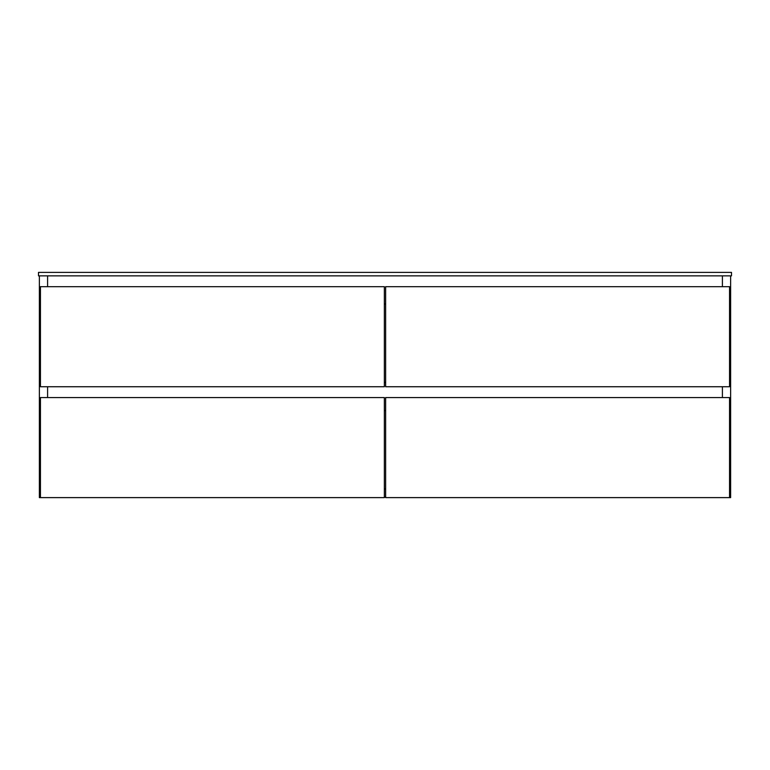 <?xml version="1.0" encoding="UTF-8"?>
<svg xmlns="http://www.w3.org/2000/svg" width="770" height="770" viewBox="0 0 770 770"><rect width="100%" height="100%" fill="white"/><g stroke="black" fill="none" stroke-linecap="round" stroke-linejoin="round"><path stroke-width="1.16" d="M384.346 488.95L385.645 488.95L384.346 488.95M385.645 497.179L384.346 497.179L385.645 497.179M39.366 275.853L39.366 497.613L39.366 275.853M47.596 275.853L47.596 286.681L47.596 275.853M47.596 386.733L47.596 397.561L47.596 386.733M47.596 497.613L39.366 497.613L47.596 497.613M722.404 275.853L722.404 286.681L722.404 275.853M722.404 386.733L722.404 397.561L722.404 386.733M722.404 497.613L730.634 497.613L722.404 497.613M730.634 275.853L730.634 497.613L730.634 275.853M40.444 397.561L40.444 497.613L40.444 397.561L384.346 397.561L384.346 497.613L40.444 497.613L384.346 497.613L384.346 397.561L40.444 397.561M384.346 304.006L385.645 304.006L384.346 304.006M385.645 382.401L384.346 382.401L385.645 382.401M384.346 410.554L385.645 410.554L384.346 410.554M385.645 397.561L385.645 497.613L385.645 397.561L729.546 397.561L729.546 497.613L385.645 497.613L729.546 497.613L729.546 397.561L385.645 397.561M40.444 286.681L40.444 386.733L40.444 286.681L384.346 286.681L384.346 386.733L40.444 386.733L384.346 386.733L384.346 286.681L40.444 286.681M385.645 286.681L385.645 386.733L385.645 286.681L729.546 286.681L729.546 386.733L385.645 386.733L729.546 386.733L729.546 286.681L385.645 286.681M731.5 275.853L731.5 272.387L731.5 275.853L38.5 275.853L38.5 272.387L38.5 275.853L731.5 275.853M38.5 272.387L731.5 272.387L38.5 272.387"/></g></svg>
